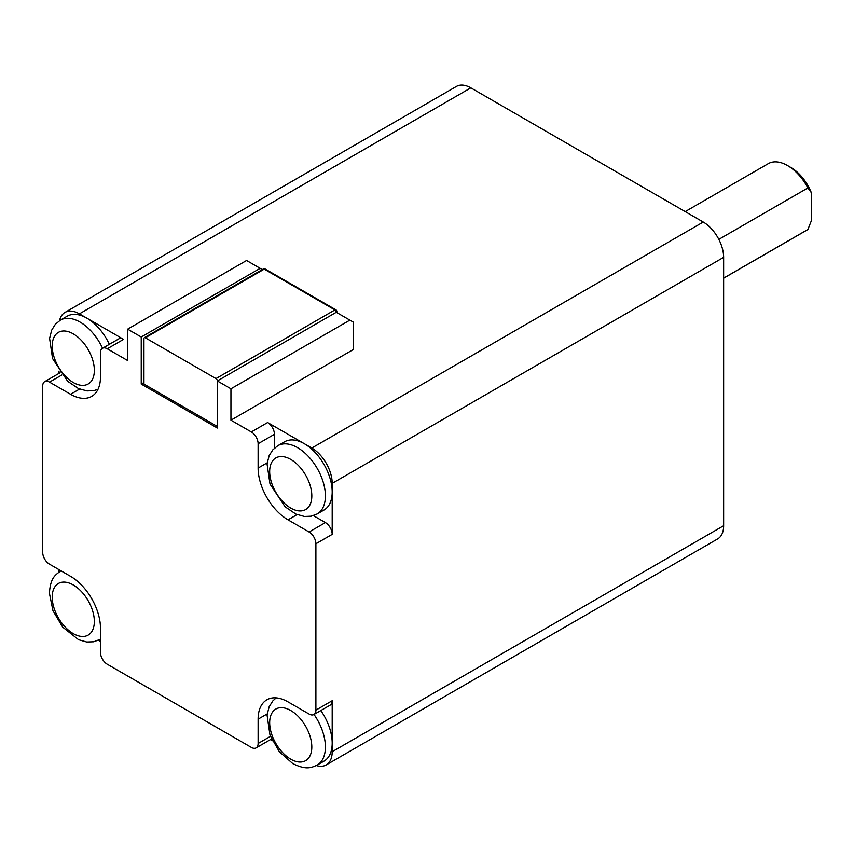 <?xml version="1.0" encoding="UTF-8"?>
<svg xmlns="http://www.w3.org/2000/svg" width="854" height="854" viewBox="0 0 854 854"><rect width="100%" height="100%" fill="white"/><g stroke="black" fill="none" stroke-linecap="round" stroke-linejoin="round"><path stroke-width="1.28" d="M217.354 426.456L143.952 384.087L143.952 338.568A1.921 1.11 60 0 1 144.358 337.693A1.921 1.11 60 0 1 145.319 337.789L215.987 378.589A1.921 1.11 60 0 1 217.354 380.948L230.943 388.794L349.873 320.133L353.268 322.097L353.268 349.553L230.943 420.179L230.943 388.794M263.278 269.031A1.921 1.11 60 0 1 264.238 269.127A1.921 1.11 -60 0 1 265.199 269.031A1.921 1.921 0 0 0 263.278 269.031L144.358 337.693M145.319 337.789L264.238 269.127L334.917 309.927A1.921 1.11 60 0 1 336.273 312.286A1.921 1.11 -0 0 0 336.839 311.496A1.921 1.921 0 0 0 335.878 309.831A1.921 1.11 120 0 0 334.917 309.927L215.987 378.589M349.873 320.133L336.273 312.286L217.354 380.948L217.354 428.025L141.241 384.087L141.241 336.999L260.16 268.337L262.317 269.586M270.462 736.361L258.121 743.482A9.607 5.551 60 0 1 256.136 747.88A9.607 5.551 60 0 1 251.332 747.399L107.262 664.231A9.607 5.551 60 0 1 100.462 652.456L100.462 628.128A42.284 24.414 60 0 0 70.562 576.343L49.5 564.174A9.607 5.551 60 0 1 42.7 552.41L42.7 386.051A9.607 5.551 60 0 1 44.686 381.642A9.607 5.551 60 0 1 49.5 382.122L70.562 394.281A42.284 24.414 60 0 0 91.709 396.384A42.284 24.414 60 0 0 100.462 377.02L100.462 352.691A9.607 5.551 60 0 1 102.459 348.293A9.607 5.551 60 0 1 107.262 348.774L127.652 360.537L127.652 329.153L141.241 336.999M258.121 743.482L258.121 719.153A42.284 24.414 60 0 1 266.886 699.8A42.284 24.414 60 0 1 288.022 701.892L309.095 714.051A9.607 5.551 60 0 0 313.898 714.531L330.21 705.116A9.607 5.551 60 0 0 332.195 700.718L315.895 710.133A9.607 5.551 60 0 1 313.898 714.531M315.895 710.133L315.895 543.774L332.195 534.358L332.195 491.979A39.401 22.748 60 0 1 324.04 510.019L317.24 513.937A39.401 22.748 -120 0 0 325.406 495.907A39.401 22.748 -120 0 0 308.209 456.249A39.401 22.748 -120 0 0 277.838 445.692L272.81 449.844L269.138 455.716L267.056 463.925L270.003 484.058L285.161 506.86L295.89 514.087L304.419 516.489L311.123 516.222L317.24 513.937M332.195 534.358A9.607 5.551 60 0 0 325.406 522.584L309.095 531.999A9.607 5.551 60 0 1 315.895 543.774M309.095 531.999L288.022 519.84A42.284 24.414 60 0 1 258.121 468.045L258.121 443.717L274.433 434.302A9.607 5.551 60 0 0 267.644 422.538L251.332 431.953A9.607 5.551 60 0 1 258.121 443.717M251.332 431.953L230.943 420.179M141.241 384.087L143.952 382.517M127.652 329.153L246.571 260.491L260.16 268.337M277.838 445.692L284.638 441.764A39.401 22.748 60 0 1 304.334 443.717L267.644 422.538M304.334 443.717L311.817 448.04A28.833 16.642 60 0 1 332.195 483.353L332.195 491.979A39.401 22.748 60 0 0 304.334 443.717M59.524 320.656A28.833 16.642 60 0 1 64.979 312.425L456.42 86.435A28.833 16.642 60 0 1 470.832 87.855L703.248 222.04A28.833 16.642 60 0 1 723.637 257.353L723.637 525.722A28.833 16.642 60 0 1 717.659 538.927L326.228 764.917A28.833 16.642 60 0 1 316.364 765.526M64.979 312.425A28.833 16.642 60 0 1 79.401 313.856L86.873 318.168A39.401 22.748 60 0 1 109.355 344.311M102.459 348.293L118.759 338.878A9.607 5.551 60 0 1 123.574 339.358L86.873 318.168A39.401 22.748 60 0 0 67.167 316.215L60.378 320.143L55.35 324.285L51.678 330.167L49.596 338.376L52.542 358.499L67.69 381.311L78.429 388.538L86.959 390.929L93.662 390.673L98.018 389.296M320.794 710.549A39.401 22.748 60 0 1 332.195 743.087L332.195 700.718M314.005 714.467A39.401 22.748 -120 0 1 317.24 765.045L324.04 761.127A39.401 22.748 60 0 0 332.195 743.087L332.195 751.723A28.833 16.642 60 0 1 326.228 764.917M59.011 371.127L59.011 373.379M59.011 569.671L59.011 572.116M98.349 640.244L100.462 641.471M270.451 739.617L272.405 740.738M274.433 448.179L274.433 434.302M325.406 522.584L313.386 515.645M685.196 211.621L768.29 163.648A38.441 22.193 60 0 1 787.516 165.548A38.441 22.193 60 0 1 807.905 187.944L811.3 192.598L811.3 220.887L807.905 229.47A38.441 22.193 60 0 1 806.731 230.228L723.637 278.201M807.905 229.47L723.637 278.116M718.822 239.376L807.905 187.944M811.3 192.598A33.637 19.418 -120 0 0 790.911 167.512L787.516 165.548M703.248 222.04L311.817 448.04M470.832 87.855L79.401 313.856M107.262 348.774L123.574 339.358M723.637 525.722L332.195 751.723M723.637 257.353L332.195 483.353M49.5 382.122L61.83 375.002M311.817 495.907A29.794 17.197 60 0 1 280.208 498.725A29.794 17.197 60 0 1 280.208 456.591A29.794 17.197 60 0 1 311.817 495.907M102.555 348.24A39.401 22.748 -120 0 0 80.073 322.097A39.401 22.748 -120 0 0 60.378 320.143M73.284 333.861A29.794 17.197 60 0 1 91.527 380.884A29.794 17.197 60 0 1 55.04 359.822A29.794 17.197 60 0 1 73.284 333.861M100.462 639.102L99.779 639.497A39.401 22.748 -120 0 0 100.462 639.07M60.378 571.251L61.061 570.856A39.401 22.748 -120 0 0 60.378 571.251C54.955 575.158 50.407 578.179 49.404 593.21L52.959 610.706L62.641 627.103L78.589 639.721L86.745 642.016L93.673 641.781L99.779 639.497M52.211 597.138A29.794 17.197 60 0 1 83.809 594.309A29.794 17.197 60 0 1 83.809 636.443A29.794 17.197 60 0 1 52.211 597.138M258.121 468.045L267.195 462.815M288.022 519.84L297.096 514.599M70.562 394.281L79.635 389.05M290.744 759.174A29.794 17.197 60 0 1 272.501 712.151A29.794 17.197 60 0 1 308.988 733.223A29.794 17.197 60 0 1 290.744 759.174M258.121 719.153L267.195 713.923M336.839 311.496L336.839 312.607M265.199 269.031L335.878 309.831M44.686 381.642L60.122 372.739M271.572 738.966L256.136 747.88M317.24 765.045C311.144 767.789 306.255 770.212 292.741 763.572L279.365 751.744L270.003 735.166L267.056 715.033L269.138 706.824L272.81 700.953L276.173 697.878"/></g></svg>
